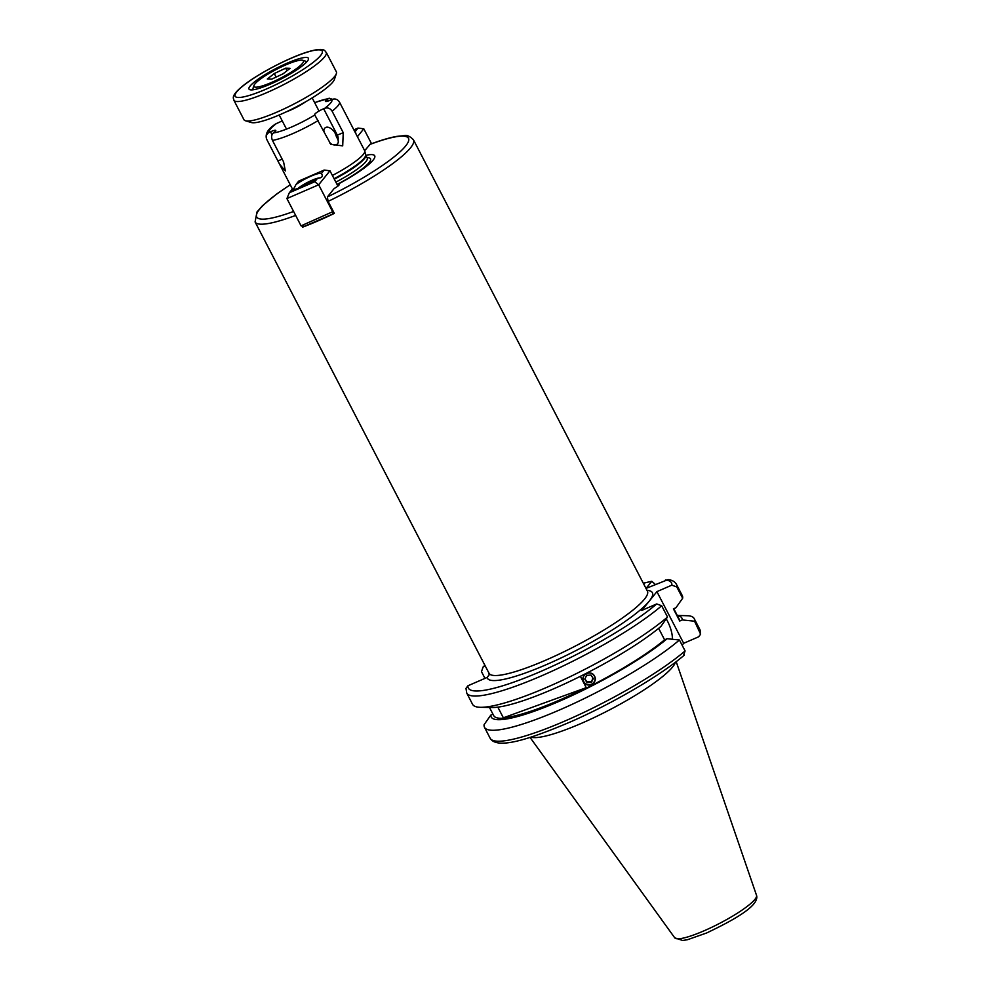 <?xml version="1.0" encoding="UTF-8"?>
<svg xmlns="http://www.w3.org/2000/svg" width="990" height="990" viewBox="0 0 990 990"><rect width="100%" height="100%" fill="white"/><g stroke="black" fill="none" stroke-linecap="round" stroke-linejoin="round"><path stroke-width="1.49" d="M356.078 134.12L355.237 131.509A16.731 2.921 -27.4 0 0 354.643 131.324M355.237 131.509L357.996 128.081L353.875 129.863M357.427 136.694L363.788 128.787L371.547 143.748M363.788 128.787L357.996 128.081M302.594 186.64L312.84 181.368M321.911 174.314L321.391 173.498A16.731 2.921 -27.4 0 0 310.984 176.171A16.731 2.921 -27.4 0 0 295.973 184.524C293.696 189.189 292.409 190.785 292.099 189.325A16.731 2.921 -27.4 0 0 302.519 186.665A16.731 2.921 -27.4 0 0 317.518 178.311C322.022 177.953 323.322 176.344 321.391 173.498L324.163 170.07L298.745 181.096L295.973 184.524M333.853 212.466L332.492 214.149L304.536 226.264L301.059 225.844L333.321 211.452M332.492 214.149L332.826 212.07L318.681 184.784L329.955 170.775L337.912 186.12M292.099 189.325L289.34 192.753L314.758 181.739L318.681 184.784L286.914 198.557L301.059 225.844M314.758 181.739L317.518 178.311M329.955 170.775L324.163 170.07M289.34 192.753L286.914 198.557M584.447 675.13A5.989 5.891 162 0 0 586.365 684.152A5.989 5.891 162 0 0 594.384 681.466A5.989 5.891 162 0 0 590.151 673.052M586.699 675.341L584.768 679.14L587.12 682.654L591.401 682.37L593.319 678.583L590.968 675.069L586.699 675.341M592.874 677.915L591.401 682.37M591.092 681.442L586.81 681.714L587.12 682.654M584.904 678.868L586.81 681.714M272.027 134.751L270.493 131.794A7.437 1.299 152.6 0 1 275.777 130.457A7.437 1.299 152.6 0 1 275.529 131.125A7.437 1.299 152.6 0 1 274.143 132.363L273.364 132.945C271.433 134.727 271.124 137.202 272.448 140.394L283.586 161.89L285.343 170.973L279.576 164.204L266.78 139.503C265.567 136.335 266.421 133.935 269.342 132.314A35.306 6.163 152.6 0 1 276.445 123.515L275.319 124.158C267.906 128.997 264.998 133.984 266.595 139.107L266.78 139.503M334.063 178.707A39.848 6.955 152.6 0 0 364.196 158.14A39.848 6.955 152.6 0 0 365.632 154.886L364.803 151.025A40.887 7.14 152.6 0 0 364.679 150.703L339.459 102.057C337.553 99.198 335.016 98.344 331.836 99.495L330.697 100.015A7.437 1.299 152.6 0 1 325.413 101.351A7.437 1.299 152.6 0 1 325.661 100.683A7.437 1.299 152.6 0 1 327.046 99.446L329.299 98.245L332.343 99.297M667.52 617.018A118.107 20.617 152.6 0 1 547.557 687.023A118.107 20.617 152.6 0 1 480.546 707.305L492.117 707.504A107.403 18.748 152.6 0 0 553.064 689.065A107.403 18.748 152.6 0 0 660.837 626.521L667.52 617.018L661.679 605.756A118.107 20.617 152.6 0 1 547.915 673.039A118.107 20.617 152.6 0 1 466.736 693.049L465.981 688.359L467.961 685.761L487.13 677.445L489.171 674.858L488.726 672.346M594.544 676.207C598.48 682.976 586.897 688.916 583.63 681.788C579.719 675.093 591.302 669.141 594.544 676.207L594.916 677.098M480.546 707.305A118.107 20.617 152.6 0 1 472.564 704.311L466.736 693.049M485.273 666.023L483.095 666.975L481.486 671.653L484.976 678.385M484.952 665.404A114.382 19.973 152.6 0 0 483.095 666.975L484.89 665.28M675.477 662.199A82.603 14.417 152.6 0 1 581.179 723.443A82.603 14.417 152.6 0 1 530.9 737.142M672.334 639.243A18.587 6.757 66.6 0 0 666.233 618.849M329.992 143.253A6.435 5.297 -102.5 0 0 331.687 144.243C335.288 145.703 337.516 144.961 338.37 142.053L338.073 139.949A6.435 5.297 -102.5 0 0 337.318 135.11L323.656 108.751A7.437 1.299 -27.4 0 0 314.87 114.073A7.437 1.299 -27.4 0 0 314.634 114.741A7.437 1.299 -27.4 0 0 314.672 114.803L330.771 144.268L342.701 145.876L343.245 132.672L337.318 135.11A7.437 1.299 -27.4 0 0 336.006 135.692L338.135 140.135M336.006 135.692C335.065 130.036 325.933 123.181 323.804 129.975L324.077 132.029M364.803 151.025A40.887 7.14 152.6 0 1 363.33 154.366A40.887 7.14 152.6 0 1 332.393 175.478M293.337 189.189A40.887 7.14 152.6 0 1 292.285 188.607A40.887 7.14 152.6 0 1 292.087 188.335L279.576 164.204M365.817 155.331A47.446 8.279 152.6 0 1 373.156 160.058A47.446 8.279 152.6 0 1 337.355 184.499A7.437 1.299 152.6 0 1 339.211 184.462A7.437 1.299 152.6 0 1 334.162 188.521L327.381 196.948L328.098 201.391L334.335 213.407A89.199 15.568 -27.4 0 1 302.556 227.18L303.41 226.128M364.667 150.666L370.124 144.367M343.245 132.672L332.108 111.177C330.214 108.306 327.764 107.341 324.745 108.306L323.656 108.751M301.925 225.955L302.556 227.18M682.135 645.208L683.682 643.29L656.902 591.636L641.768 610.409L656.716 603.937A114.382 19.973 152.6 0 1 540.973 671.356A114.382 19.973 152.6 0 1 467.961 685.761M656.902 591.636L671.839 585.152L676.813 586.971L682.654 598.232L675.96 607.736L673.41 608.85L679.722 621.039L682.283 619.926L694.559 621.213L700.611 634.206L698.618 636.817L683.682 643.29M655.318 584.385L651.791 581.291L646.074 588.394L668.027 579.608C672.037 579.991 674.846 581.576 676.442 584.347A118.107 20.617 152.6 0 1 676.813 586.971M331.687 144.243L329.732 142.857M270.493 131.794L269.342 132.314M276.445 123.515L277.534 123.057A7.437 1.299 -27.4 0 0 282.175 120.768M503.365 717.812A104.532 18.253 -27.4 0 0 586.229 687.654L503.365 717.812L497.834 707.145M580.363 676.318L586.229 687.654M683.496 655.59L685.092 650.925L679.425 639.998A118.107 20.617 152.6 0 1 565.661 707.268A118.107 20.617 152.6 0 1 484.481 727.291A118.107 20.617 152.6 0 1 484.098 724.668L490.78 715.151L492.971 714.211M677.271 615.433L688.805 615.78A118.107 20.617 152.6 0 1 694.188 618.589A118.107 20.617 152.6 0 1 694.559 621.213M643.277 583.184L651.791 581.291A114.382 19.973 152.6 0 0 643.351 583.308M661.679 605.756L656.716 603.937M679.425 639.998L667.149 638.711L664.587 639.812L658.635 628.328M676.442 584.347L682.271 595.609A118.107 20.617 152.6 0 1 682.654 598.232M673.769 608.689L679.338 619.431A104.532 18.253 152.6 0 1 679.722 621.039M677.358 615.607A107.403 18.748 152.6 0 1 682.283 619.926M667.149 638.711A107.403 18.748 152.6 0 1 559.375 701.254A107.403 18.748 152.6 0 1 490.78 715.151M664.587 639.812A104.532 18.253 152.6 0 1 564.04 698.618A104.532 18.253 152.6 0 1 493.725 715.646L489.481 707.466M583.63 681.788L583.259 680.897M255.012 81.489A33.45 5.841 152.6 0 1 289.488 62.184A33.45 5.841 152.6 0 1 308.397 59.437A33.45 5.841 152.6 0 1 302.383 65.835A33.45 5.841 152.6 0 1 273.005 82.937A33.45 5.841 152.6 0 1 249.95 89.731A33.45 5.841 152.6 0 1 255.012 81.489M336.353 73.619L334.422 79.423A47.582 8.304 152.6 0 1 325.858 88.531A47.582 8.304 152.6 0 1 284.068 112.848A47.582 8.304 152.6 0 1 251.274 122.513L245.421 120.755A52.037 9.083 -27.4 0 0 281.296 110.175A52.037 9.083 -27.4 0 0 326.997 83.581A52.037 9.083 -27.4 0 0 336.353 73.619A52.037 9.083 -27.4 0 0 336.353 71.812L326.242 52.322A52.037 9.083 152.6 0 1 316.899 64.09A52.037 9.083 152.6 0 1 267.164 92.478A52.037 9.083 152.6 0 1 233.85 100.213C234.16 98.74 229.383 96.599 243.466 85.412C258.192 73.606 289.798 57.185 308.15 51.777C326.255 46.443 324.671 51.777 326.242 52.322M233.85 100.213L243.948 119.703A52.037 9.083 -27.4 0 0 245.421 120.755M258.959 80.19A27.881 4.863 -27.4 0 0 253.947 85.524A27.881 4.863 -27.4 0 0 269.701 83.234A27.881 4.863 -27.4 0 0 298.435 67.147A27.881 4.863 -27.4 0 0 302.655 60.279A27.881 4.863 -27.4 0 0 283.449 65.946A27.881 4.863 -27.4 0 0 258.959 80.19M254.158 89.62A29.737 5.185 152.6 0 1 253.143 88.976A29.737 5.185 152.6 0 1 253.131 87.937L253.947 85.524M271.73 79.151L283.103 73.792L290.082 68.322L285.665 68.186L274.292 73.532L267.312 79.014L271.73 79.151M302.655 60.279L305.093 61.009A29.737 5.185 152.6 0 1 305.935 61.603A29.737 5.185 152.6 0 1 305.885 62.803M276.123 77.084L274.292 73.532M286.989 70.748L285.665 68.186M320.067 177.903A13.934 2.438 -27.4 0 0 304.796 183.868A13.934 2.438 -27.4 0 0 297.916 188.459M489.097 673.472L489.023 673.262A89.199 15.568 -27.4 0 0 545.663 660.206A89.199 15.568 -27.4 0 0 644.478 599.148A89.199 15.568 -27.4 0 0 647.41 591.154L647.485 591.315M647.002 590.374A92.924 16.224 152.6 0 1 649.329 601.017A92.924 16.224 152.6 0 1 546.406 664.612A92.924 16.224 152.6 0 1 487.13 677.445M674.735 937.815L682.667 940.5L687.53 939.696L706.489 933.038C732.154 920.836 759.837 905.899 756.546 895.405A46.085 8.044 152.6 0 1 703.89 930.885A46.085 8.044 152.6 0 1 674.735 937.815L530.046 737.402M365.632 154.886L365.706 155.108A39.773 6.942 152.6 0 1 364.394 158.672A39.773 6.942 152.6 0 1 334.323 179.202M365.706 155.108L367.228 158.041A39.773 6.942 152.6 0 1 365.916 161.605A39.773 6.942 152.6 0 1 335.845 182.123M367.067 157.732A42.31 7.388 152.6 0 1 369.084 162.595A42.31 7.388 152.6 0 1 337.046 184.449M369.579 144.565A85.487 14.924 152.6 0 1 405.665 145.963A85.487 14.924 152.6 0 1 327.381 196.948M369.815 144.392C380.593 140.32 389.577 137.66 396.755 136.385L404.13 135.655C406.816 134.813 409.934 136.199 413.474 139.838A89.199 15.568 152.6 0 1 410.528 147.832A89.199 15.568 152.6 0 1 328.098 201.391M339.459 102.057A40.887 7.14 152.6 0 1 338.073 105.633A40.887 7.14 152.6 0 1 332.108 111.177M318.149 120.582A40.887 7.14 152.6 0 1 272.448 140.394M295.651 215.412A89.199 15.568 152.6 0 1 255.086 221.946L489.023 673.262M331.836 99.495A35.306 6.163 152.6 0 1 330.771 102.824A35.306 6.163 152.6 0 1 324.745 108.306M314.845 114.964A35.306 6.163 152.6 0 1 273.364 132.945M665.429 580.004A114.382 19.973 152.6 0 1 671.839 585.152M293.597 211.464A85.487 14.924 152.6 0 1 290.268 184.821M314.684 102.7A35.306 6.163 152.6 0 1 327.826 98.864M694.188 618.589L699.856 629.516A118.107 20.617 152.6 0 1 700.227 632.14M685.092 650.925A118.107 20.617 152.6 0 1 571.329 718.208A118.107 20.617 152.6 0 1 490.137 738.218L484.481 727.291M327.913 101.116L327.046 99.446M277.918 160.999L282.138 159.081M243.961 85.152A49.067 8.563 -27.4 0 0 252.128 94.545A49.067 8.563 -27.4 0 0 313.434 62.184A49.067 8.563 -27.4 0 0 305.267 52.792A49.067 8.563 -27.4 0 0 243.961 85.152M305.898 101.636A18.587 3.242 152.6 0 1 285.875 112.006M297.718 188.521L304.722 183.88L314.238 179.314L320.735 177.668M333.902 213.617L333.519 212.875M756.546 895.405L676.182 661.654M293.089 189.486L292.285 188.607M413.474 139.838L647.41 591.154M290.231 184.759L276.742 193.966L262.486 205.71L256.979 211.996L255.086 221.946M314.622 102.601L329.299 98.245M699.856 629.516L700.611 634.206M684.362 655.058C661.654 674.772 613.429 703.061 570.958 721.685C529.687 739.258 496.893 749.999 490.137 738.218M286.506 129.108L279.192 115.001M319.003 111.053L312.184 97.899"/></g></svg>
